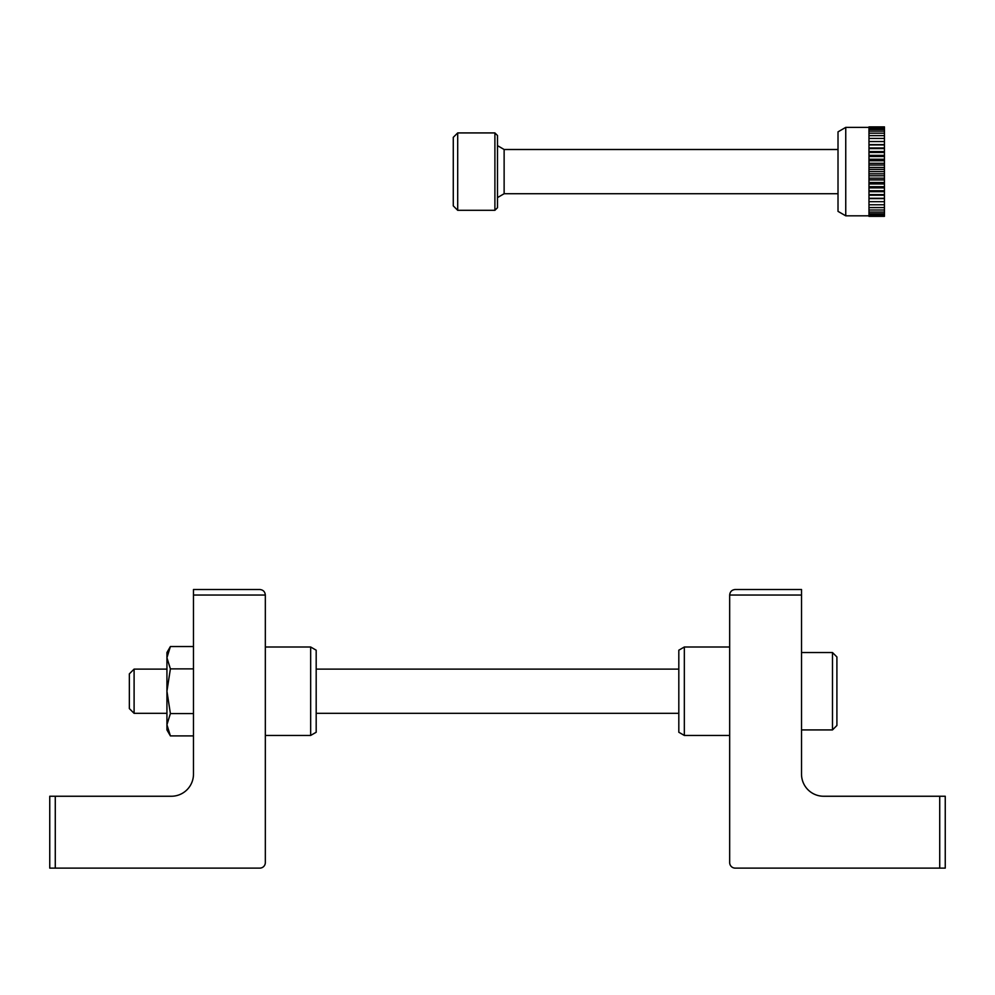 <?xml version="1.0" encoding="UTF-8"?>
<svg xmlns="http://www.w3.org/2000/svg" width="995" height="995" viewBox="0 0 995 995"><rect width="100%" height="100%" fill="white"/><g stroke="black" fill="none" stroke-linecap="round" stroke-linejoin="round"><path stroke-width="1.49" d="M729.671 595.035L729.671 862.578A5.522 5.522 0 0 0 735.193 868.113L945.25 868.113L945.25 796.249L823.636 796.249A22.114 22.114 0 0 1 801.522 774.135L801.522 595.035L729.671 595.035C730.007 591.689 731.847 589.848 735.193 589.513L801.522 589.513L801.522 595.035M939.728 796.249L939.728 868.113M494.901 132.92L457.7 132.92L453.272 137.335L453.272 205.878L457.7 210.306L494.901 210.306L494.901 132.92L497.5 135.519L497.5 207.706L494.901 210.306M497.5 145.631L504.129 149.499L504.129 193.726L497.5 197.595M457.7 132.92L457.7 210.306M868.971 215.903L868.971 126.887L884.443 126.887L884.443 216.338L868.971 216.338L884.443 215.903M838.014 171.613L838.014 131.862L845.75 127.385L845.75 215.828L838.014 211.363L838.014 171.613M868.971 171.613L884.443 171.613M868.971 173.814L884.443 173.814M868.971 169.411L884.443 169.411M868.971 167.446L884.443 167.446M868.971 165.046L884.443 165.046M868.971 163.317L884.443 163.317M868.971 160.73L884.443 160.73M868.971 159.262L884.443 159.262M868.971 156.526L884.443 156.526M868.971 155.344L884.443 155.344M868.971 152.471L884.443 152.471M868.971 151.563L884.443 151.563M868.971 148.591L884.443 148.591M868.971 147.981L884.443 147.981M868.971 144.934L884.443 144.934M868.971 144.636L884.443 144.636M868.971 141.539L884.443 141.539M868.971 138.429L884.443 138.429M868.971 135.643L884.443 135.643M868.971 133.206L884.443 133.206M868.971 131.129L884.443 131.129M868.971 129.45L884.443 129.45M868.971 128.181L884.443 128.181M868.971 127.323L884.443 127.323M868.971 126.887L884.443 126.887M868.971 215.044L884.443 215.044M868.971 213.776L884.443 213.776M868.971 212.084L884.443 212.084M868.971 210.02L884.443 210.02M868.971 207.582L884.443 207.582M868.971 204.783L884.443 204.783M868.971 201.686L884.443 201.686M868.971 198.59L884.443 198.59M868.971 198.291L884.443 198.291M868.971 195.231L884.443 195.231M868.971 194.634L884.443 194.634M868.971 191.662L884.443 191.662M868.971 190.754L884.443 190.754M868.971 187.881L884.443 187.881M868.971 186.699L884.443 186.699M868.971 183.951L884.443 183.951M868.971 182.495L884.443 182.495M868.971 179.908L884.443 179.908M868.971 178.18L884.443 178.18M868.971 175.779L884.443 175.779M678.814 691.226L678.814 650.195L684.336 646.999L684.336 735.442L678.814 732.258L678.814 691.226M801.522 729.92L832.479 729.92L836.907 725.492L836.907 656.949L832.479 652.533L801.522 652.533M166.936 713.328L134.101 713.328L134.101 669.113L166.936 669.113M134.101 713.328L129.35 708.589L129.35 673.864L134.101 669.113M832.479 729.92L832.479 652.533M265.329 595.035L265.329 862.578A5.522 5.522 0 0 1 259.807 868.113L49.75 868.113L49.75 796.249L171.364 796.249A22.114 22.114 0 0 0 193.478 774.135L193.478 589.513L259.807 589.513C263.153 589.848 264.993 591.689 265.329 595.035L193.478 595.035M55.272 796.249L55.272 868.113M316.186 650.195L316.186 732.258L310.664 735.442L310.664 646.999L316.186 650.195M170.394 735.902L166.936 724.733L166.936 729.92L170.394 735.902L193.478 735.902M166.936 691.226L166.936 724.733L170.394 713.564L166.936 691.226L170.394 668.876L166.936 657.707L166.936 691.226M193.478 646.539L170.394 646.539L166.936 652.533L166.936 657.707L170.394 646.539L166.936 657.707M193.478 713.564L170.394 713.564M193.478 668.876L170.394 668.876M504.129 193.726L838.014 193.726M504.129 149.499L838.014 149.499M868.971 127.385L845.75 127.385M868.971 215.828L845.75 215.828M729.671 646.999L684.336 646.999M729.671 735.442L684.336 735.442M678.814 669.113L316.186 669.113M678.814 713.328L316.186 713.328M265.329 735.442L310.664 735.442M265.329 646.999L310.664 646.999"/></g></svg>
